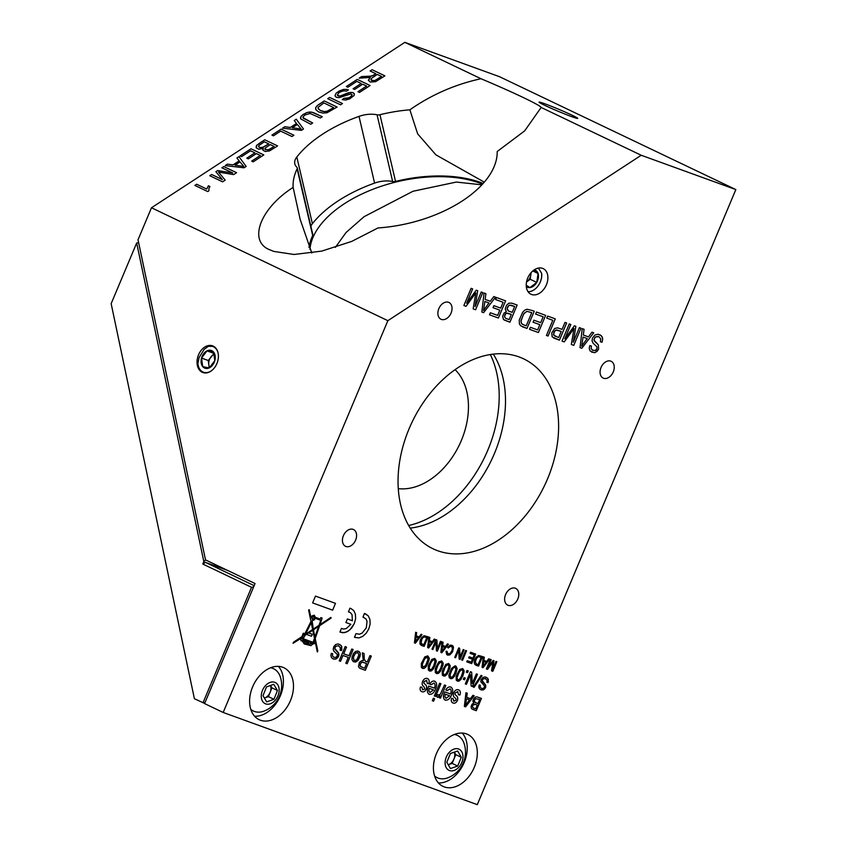 <?xml version="1.0" encoding="UTF-8"?>
<svg xmlns="http://www.w3.org/2000/svg" width="847" height="847" viewBox="0 0 847 847"><rect width="100%" height="100%" fill="white"/><g stroke="black" fill="none" stroke-linecap="round" stroke-linejoin="round"><path stroke-width="1.27" d="M531.164 272.543L530.158 279.266L526.516 282.051A8.152 5.696 115.5 0 0 526.77 281.85A8.152 5.696 115.5 0 0 530.825 274.809A8.152 5.696 115.5 0 0 530.921 272.829M540.418 281.956L541.657 277.393L541.635 273.274A13.7 9.561 -64.5 0 1 541.572 277.467A13.7 9.561 -64.5 0 1 528.03 291.686M526.294 286.561A9.423 6.575 115.5 0 0 529.968 287.588A9.423 6.575 115.5 0 0 536.754 282.411A9.423 6.575 115.5 0 0 538.078 273.496A9.423 6.575 115.5 0 0 534.288 269.812M541.635 273.274L538.385 268.076M526.22 285.185L529.968 287.588L536.754 282.411L538.078 273.496L533.515 270.489M526.241 285.81L529.968 287.588M530.158 279.266L536.754 282.411M532.774 270.955L538.078 273.496M214.439 354.194A8.152 5.823 -70.1 0 0 210.967 356.894A8.152 5.823 -70.1 0 0 208.817 364.739A8.152 5.823 -70.1 0 0 209.781 367.524M205.683 368.413A9.423 6.734 -70.1 0 0 209.336 367.842A9.423 6.734 -70.1 0 0 214.81 360.642A9.423 6.734 -70.1 0 0 213.645 352.161A9.423 6.734 -70.1 0 0 206.996 350.87A9.423 6.734 -70.1 0 0 201.522 358.059A9.423 6.734 -70.1 0 0 202.698 366.55A9.423 6.734 -70.1 0 0 205.683 368.413M206.848 367.492L209.336 367.842L214.81 360.642L213.645 352.161L206.996 350.87L201.522 358.059L202.698 366.55L206.848 367.492M213.751 346.402L208.415 346.296A13.7 9.783 109.9 0 1 211.782 346.19A13.7 9.783 109.9 0 1 218.06 352.934M211.644 370.626A13.7 9.783 109.9 0 1 204.561 372.521A13.7 9.783 109.9 0 1 197.902 363.405L199.077 357.593L204.148 349.345L208.415 346.296M214.153 353.39L208.235 360.494L209.241 367.831M213.709 353.305L206.996 350.87M208.235 360.494L201.522 358.059M448.539 764.65A8.216 5.738 115.5 0 0 453.96 759.028L452.16 763.401L448.243 764.756A8.216 5.738 115.5 0 0 448.539 764.65M434.575 775.968A23.43 16.347 115.5 0 0 437.2 777.694A23.43 16.347 115.5 0 0 438.397 778.181A23.43 16.347 115.5 0 0 448.148 777.673A27.549 27.549 0 0 0 464.251 743.941A23.43 16.347 115.5 0 0 457.401 735.418L455.379 734.455A23.43 16.347 115.5 0 0 454.945 734.254M457.401 735.418A23.43 16.347 115.5 0 0 456.215 734.931A23.43 16.347 115.5 0 0 454.405 734.465M458.502 748.97A11.71 8.174 115.5 0 0 446.295 757.091A11.71 8.174 115.5 0 0 449.598 770.59A11.71 8.174 115.5 0 0 461.795 762.459A11.71 8.174 115.5 0 0 458.502 748.97M461.287 757.282L457.687 766.048L450.435 768.547L446.803 762.279L450.413 753.512L457.655 751.014L461.287 757.282L455.771 754.645L453.96 759.028A8.216 5.738 115.5 0 0 454.278 752.178M434.755 776.519A23.43 16.347 115.5 0 0 435.189 776.731L437.2 777.694M452.16 763.401L457.687 766.048M454.331 752.168L455.771 754.645M270.511 685.467L271.94 687.849L268.414 696.636L264.793 697.939A8.216 5.738 115.5 0 0 270.172 692.243A8.216 5.738 115.5 0 0 270.458 685.488M250.934 709.828A23.43 16.347 115.5 0 0 251.358 710.04L253.38 711.014A23.43 16.347 115.5 0 0 263.735 711.205A23.43 16.347 115.5 0 0 264.317 710.982A27.549 27.549 0 0 0 280.431 677.251A23.43 16.347 115.5 0 0 273.57 668.728A23.43 16.347 115.5 0 0 270.574 667.775M250.754 709.278A23.43 16.347 115.5 0 0 253.38 711.014M261.278 696.308A11.71 8.174 115.5 0 0 270.352 703.762A11.71 8.174 115.5 0 0 279.161 689.871A11.71 8.174 115.5 0 0 270.087 682.428A11.71 8.174 115.5 0 0 261.278 696.308M266.509 686.906L273.75 684.302L277.467 690.485L273.93 699.273L266.689 701.877L262.983 695.694L266.509 686.906M273.57 668.728L271.559 667.764A23.43 16.347 115.5 0 0 271.114 667.563M271.94 687.849L277.467 690.485M268.414 696.636L273.93 699.273M204.646 703.423L194.397 698.722L111.158 303.671L136.674 242.983L203.831 561.572L202.793 564.038L205.376 562.355L227.494 570.38M205.376 562.355L254.153 585.658M205.662 559.962L203.831 561.572M205.09 702.354L202.984 702.819L251.538 587.32L202.793 564.038M138.643 242.708L136.674 242.983M253.645 586.855L251.538 587.32M314.915 637.008L318.663 626.335L313.422 629.808L314.915 637.008L313.411 629.797L318.652 626.335M304.814 642.481L305.195 641.581L308.594 642.809L308.17 643.815L310.203 644.122L310.828 642.651L302.792 639.739L304.814 642.481L302.792 639.739L310.817 642.651M307.493 643.529L305.301 643.244M312.681 643.328L312.003 643.085L311.632 643.953L312.691 643.328L312.003 643.074L311.632 643.953M302.824 635.906L304.422 634.604L303.512 634.276L302.824 635.906L303.512 634.276L304.412 634.604M305.534 634.223L312.649 629.512L311.22 622.63L305.619 634.043M311.22 622.64L305.534 634.011M303.184 638.723L313.062 642.301L314.47 638.267L312.797 630.221L308.647 632.963L312.31 634.297L311.495 636.224L307.27 634.689L307.736 633.577L305.068 635.335L303.184 638.723L305.068 635.345L307.726 633.567M312.797 630.221L308.647 632.963M303.194 637.039L293.051 643.286L293.517 642.195L301.966 636.595L303.268 633.196L304.846 633.768L310.976 621.476L308.604 610.073L309.24 609.681L310.902 617.696L311.929 615.928L314.237 615.166L315.37 617.283L320.24 619.051L320.854 617.601L322.135 618.066L320.039 624.599L330.891 617.421L331.061 618.119L319.679 625.658L315.2 638.405L317.784 650.856L317.329 651.946M330.891 617.421L331.061 618.119L319.679 625.658L315.2 638.405L317.794 650.856L317.329 651.957L314.756 639.654L313.729 642.587L314.565 642.894L314.163 643.858L313.422 643.593L310.923 645.647L304.2 643.953L302.019 640.607L301.077 640.84L300.696 639.22L302.474 638.5L302.739 636.88L293.051 643.297M320.759 620.353L315.179 618.331L314.279 619.877L312.13 620.787L313.263 629.099L319.033 625.277L320.759 620.353L315.179 618.321L314.279 619.877L312.141 620.787L313.274 629.099M312.458 619.379L314.099 618.321L314.11 616.881L313.072 616.5L312.024 617.558L312.014 619.009L312.469 616.891L313.665 616.5M312.31 634.297L311.505 636.224L307.27 634.689M308.594 642.809L308.17 643.815M335.497 603.36L332.638 610.168L312.617 602.905L315.476 596.097L335.507 603.36L332.638 610.168L312.617 602.905M366.613 663.55L362.77 662.227L361.457 662.513L360.197 664.164L360.229 666.345L364.644 668.251L366.613 663.55L362.484 662.195L361.023 662.809L360.028 665.393L361.383 667.076M365.512 661.38L367.302 661.92L369.959 655.61L371.304 656.097L365.322 670.316L359.467 668.061L358.45 666.515L359.403 662.343L361.849 660.671L363.321 660.66L362.347 652.846L364.041 653.461L364.284 659.22L365.512 661.38L364.284 659.22L364.041 653.461M358.916 654.763L357.741 652.561L355.327 653.397L353.432 657.113L353.866 660.109L355.126 660.522L356.831 659.644L358.916 654.763M343.691 653.799L348.975 655.726L351.801 649.014L353.146 649.501L347.154 663.72L345.82 663.243L348.276 657.399L342.993 655.483L340.536 661.316L339.192 660.84L345.174 646.61L346.518 647.108L343.691 653.799M348.265 657.399L342.993 655.483L340.536 661.327L339.192 660.84M339.785 644.419L341.807 646.674L341.468 650.538L340.134 650.231L340.367 647.796L338.451 645.742L335.772 646.25L334.819 647.881L334.988 649.374L338.758 653.461L338.853 655.599L337.826 657.611L335.825 659.082L333.58 659.093L331.569 657.759L330.87 655.61L331.315 653.365L332.659 653.693L332.469 655.927L333.633 657.156L335.592 657.494L337.148 656.256L337.297 654.456L333.919 651.237L333.189 649.226L333.856 646.536L335.761 644.493L338.197 643.911L341.235 645.552L341.849 649.31L341.468 650.538L340.134 650.231M338.451 645.742L335.783 646.25L334.766 648.4L338.429 652.751L338.62 656.298L335.825 659.093L332.871 658.786M345.904 622.524L350.87 624.324L346.222 628.569L343.554 629.056L341.457 628.389L339.943 632.01L342.59 632.751L346.402 632.063L350.065 629.67L354.332 623.519L355.624 618.617L355.391 614.149L353.75 610.602L350.827 608.453L349.949 608.21L348.424 611.82L350.446 612.656L352.056 614.689L352.384 620.745L347.408 618.935L345.904 622.524L350.88 624.324M354.226 660.353L353.252 658.257L354.162 655.176L355.825 652.942L357.942 652.645M358.959 651.417L360.271 653.524L360.028 656.404L358.196 660.141L355.782 661.962L353.22 661.613L351.918 659.527L352.066 656.87L353.559 653.408L355.518 651.491L357.879 650.994L359.827 652.328L360.335 654.773L357.561 660.861L355.253 662.068L353.22 661.613M354.755 637.42L359.012 637.907L362.802 636.33L366.232 633.196L368.868 628.781L370.15 623.89L369.917 619.422L368.276 615.875L364.464 613.472L362.95 617.092L365.893 618.818L367.037 621.306L366.306 627.86L362.061 633.143L359.403 634.244L355.984 633.662L354.47 637.272L359.012 637.907L362.802 636.33L366.232 633.196L368.858 628.781L370.139 623.89L369.906 619.422L368.276 615.875L365.343 613.726M457.888 691.692L455.178 692.962L454.998 694.233L455.919 695.376C457.602 696.34 458.111 698.023 457.465 700.437C456.289 702.756 454.828 703.613 453.06 703.021C451.345 702.343 450.869 700.776 451.631 698.309L453.018 698.553L453.77 701.178L456.057 700.215L456.099 699.008L454.945 697.759C453.325 696.816 452.933 695.165 453.748 692.804C454.998 690.22 456.597 689.225 458.545 689.818C460.313 690.612 460.779 692.348 459.921 695.027L458.534 694.784L457.698 691.607L455.178 692.962L454.987 694.222L455.919 695.376C457.592 696.34 458.111 698.023 457.465 700.427C456.289 702.756 454.818 703.613 453.06 703.01L452.732 702.872M449.619 695.747L445.31 694.18L444.866 696.668L446.009 698.362L449.619 695.747L445.321 694.18L444.876 696.679L446.009 698.362M450.18 688.886L447.004 690.601L445.808 689.913C447.248 687.499 448.91 686.525 450.805 687.012C453.018 688.505 453.293 691.099 451.61 694.773C450.159 698.595 448.031 700.405 445.247 700.183L444.971 700.067M440.017 695.683L437.528 697.377L436.586 696.255L437.846 694.614L438.619 695.154L440.408 694.095L444.506 684.99L445.808 685.456L440.451 698.182L439.159 697.706L440.006 695.673L437.444 697.346M440.938 683.688L435.591 696.414L434.289 695.948L439.635 683.222L440.938 683.688L435.58 696.414L434.289 695.948M434.627 698.69L433.579 701.189L432.288 700.713L433.336 698.214L434.627 698.69L433.579 701.189L432.288 700.713M433.548 689.913L429.249 688.357L428.804 690.845L429.937 692.528L433.548 689.913L429.249 688.357L428.804 690.845L429.937 692.539M434.119 683.063L430.932 684.778M435.538 688.939C434.088 692.772 431.959 694.572 429.175 694.349C427.047 692.804 426.814 690.231 428.476 686.621L428.72 686.07L434.395 688.124C435.432 685.774 435.284 684.058 433.96 683L430.943 684.778L429.736 684.08C431.176 681.666 432.849 680.702 434.733 681.179C436.957 682.682 437.221 685.265 435.538 688.939M426.729 680.385L424.019 681.666L423.828 682.926L424.76 684.069C426.433 685.032 426.952 686.726 426.306 689.13C425.13 691.448 423.659 692.317 421.901 691.713C420.186 691.036 419.71 689.469 420.461 687.002L421.859 687.245L422.611 689.871L424.898 688.907L423.786 686.451C422.166 685.509 421.764 683.857 422.589 681.507C423.839 678.913 425.438 677.918 427.386 678.511C429.154 679.305 429.609 681.041 428.762 683.72L427.364 683.476L426.528 680.3L424.019 681.655L423.828 682.926L424.76 684.069C426.433 685.032 426.952 686.716 426.295 689.13C425.13 691.448 423.659 692.306 421.891 691.713L421.562 691.565M428.031 659.379L426.962 657.134L424.612 658.902L422.272 664.599L422.875 667.192L425.565 665.562L428.031 659.379M422.865 667.192L422.187 665.033L423.564 660.967L425.501 657.759L427.312 657.219M427.777 655.885L429.26 658.617L427.809 663.794L424.135 668.463L421.393 667.563L421.308 663.497L424.845 656.849L427.777 655.885L429.217 657.992L429.133 659.866L426.242 666.621L424.135 668.463L422.441 668.399M429.831 669.723L431.578 669.289L433.611 665.975L435.03 661.211L434.278 659.749L433.029 659.908L430.784 662.926L429.111 667.934L429.831 669.723L429.154 667.563L430.541 663.497L432.478 660.289L434.278 659.749M434.744 658.405L436.226 661.136L434.998 665.795L431.748 670.612L429.937 671.12L428.36 670.093L428.275 666.028L431.811 659.379L434.744 658.405L436.184 660.522L436.099 662.396L433.209 669.141L431.102 670.983L429.397 670.93M436.798 672.253L438.545 671.809L440.578 668.505L441.996 663.73L441.245 662.28L439.995 662.439L438.015 664.927L436.078 670.464L436.798 672.253L436.12 670.083L437.507 666.017L439.445 662.809L441.245 662.28M441.711 660.935L443.193 663.667L441.965 668.325L438.714 673.143L436.904 673.651L435.326 672.624L435.242 668.558L438.778 661.909L441.711 660.935L443.15 663.053L443.066 664.927L440.186 671.671L438.068 673.513L436.374 673.45M443.764 674.773L445.85 673.99L447.809 670.443L448.963 666.261L448.222 664.81L446.962 664.969L444.982 667.447L443.045 672.994L443.764 674.773L443.097 672.613L444.474 668.548L446.411 665.34L448.211 664.8M448.677 663.466L450.159 666.197L448.709 671.375L445.035 676.044L442.303 675.154L442.219 671.078L445.744 664.429L448.677 663.466L450.128 665.583L450.032 667.457L447.152 674.201L445.035 676.044L443.341 675.98M450.731 677.304L452.478 676.869L454.511 673.566L455.94 669.109L455.188 667.33L453.378 667.87L451.44 671.078L450.053 675.144L450.731 677.304M455.178 667.33L453.378 667.87L451.44 671.078L450.064 675.144L450.742 677.304M454.331 676.414L452.647 678.193L450.837 678.701L449.27 677.674L448.846 675.207L451.387 668.569L455.008 665.816L456.205 666.43L457.126 668.717L454.331 676.414M457.698 679.834L459.445 679.4L461.223 676.668L462.907 671.639L462.43 670.072L461.382 669.818L459.169 671.999L457.02 677.664L457.698 679.834L457.031 677.674L458.407 673.609L460.345 670.401L462.144 669.861M462.61 668.516L464.092 671.248L462.875 675.906L459.614 680.723L457.803 681.232L456.237 680.205L456.152 676.139L459.688 669.49L462.61 668.516L464.061 670.633L463.965 672.507L461.086 679.262L458.979 681.104L457.274 681.041M418.407 637.812L416.099 636.965L415.348 642.015L418.407 637.812L416.099 636.976L415.358 642.015M416.248 635.843L419.106 636.88L421.065 634.265L422.018 634.615L415.401 643.191L414.427 642.841L415.655 632.296L416.671 632.667L416.248 635.843L416.671 632.667M426.761 637.622L423.976 636.87L422.06 638.638L420.959 643.159L423.701 644.906L426.761 637.632L423.987 636.88L422.06 638.649L420.843 641.782L421.891 644.281M428.137 636.828L424.135 646.356L421.319 645.393L419.921 643.889L420.144 640.343L421.711 637.484L424.167 635.716L428.137 636.828L424.125 646.356L421.319 645.382M431.61 642.598L429.313 641.761L428.561 646.812L431.621 642.598L429.313 641.761L428.561 646.812M429.461 640.639L432.309 641.666L434.267 639.051L435.231 639.4L428.614 647.987L427.64 647.627L428.857 637.092L429.884 637.463L429.461 640.639L429.884 637.463M435.22 639.4L428.603 647.976L427.64 647.627M437.338 648.791L440.493 641.317L441.361 641.624L437.348 651.152L436.427 650.814L435.993 642.037L432.849 649.522L431.991 649.204L435.993 639.676L436.914 640.014L437.338 648.791M435.993 642.047L432.849 649.522L431.991 649.204M444.823 647.394L442.515 646.557L441.774 651.597L444.834 647.394L442.526 646.557L441.774 651.608M442.674 645.425L445.522 646.462L447.481 643.847L448.434 644.196L441.816 652.772L440.853 652.423L442.07 641.878L443.097 642.259L442.674 645.425L443.097 642.259M451.716 646.377L449.863 646.462L448.296 647.987L447.534 647.352L450.329 645.075L453.24 646.43L452.817 651.258L449.863 654.879L447.819 655.176L446.634 654.392L446.009 651.279L447.015 651.311L447.502 653.789L450.085 653.577L452.086 650.422L452.362 647.341L450.593 646.187L448.296 647.997M459.635 648.251L460.059 657.039L463.214 649.554L464.071 649.871L460.069 659.389L459.148 659.061L458.714 650.284L455.57 657.759L454.712 657.452L458.714 647.923L459.635 648.251L460.059 657.028M479.667 699.421L475.527 698.659L474.373 700.331L474.458 701.898L477.899 703.656L479.677 699.421L475.538 698.659L474.288 700.797L475.209 702.692M477.274 705.106L475.252 704.27L473.272 704.524L472.351 706.673L473.664 708.156L475.718 708.833L477.285 705.106L476.469 704.82M475.707 704.418L472.912 704.948L472.361 706.684L473.219 707.954M472.594 709.341L471.461 708.526L471.059 706.483L472.086 704.164L473.706 703.137L472.87 700.956L473.769 698.659L475.368 697.123L476.935 696.88L481.445 698.394L476.268 710.707L472.594 709.341M469.492 699.887L466.517 698.796L465.543 705.329L469.503 699.887L466.517 698.807L465.554 705.329M466.708 697.346L470.392 698.68L472.933 695.302L474.172 695.747L465.606 706.843L464.357 706.387L465.935 692.761L467.258 693.238L466.718 697.346L467.248 693.238M472.319 683.434L476.353 673.873L477.486 674.286L472.361 686.451L471.154 686.017L470.456 674.752L466.443 684.302L465.31 683.9L470.424 671.724L471.641 672.169L472.319 683.434L471.641 672.169M470.456 674.763L466.443 684.312L465.31 683.9M482.007 675.694L474.119 687.33L473.24 687.012L481.117 675.366L482.007 675.694L474.119 687.33L473.24 687.012M486.527 677.356L488.327 679.315L488.073 682.64L486.898 682.364L487.036 680.162L485.172 678.479L483.214 678.807L482.229 680.215L482.419 681.687L485.712 685.128L484.929 688.685L483.192 689.934L481.212 689.924L479.434 688.759L478.799 686.906L479.169 684.979L480.355 685.276L480.207 687.192L481.244 688.251L482.97 688.558L484.325 687.51L484.41 685.879L480.81 681.719L481.043 679.718L482.991 677.399L485.13 676.922L487.808 678.352L488.391 681.581L488.063 682.629L486.898 682.364M485.543 678.638L483.224 678.807L482.187 680.596L485.723 685.128L485.627 687.563L483.192 689.934L480.588 689.649M464.548 679.76L463.298 679.305L464.018 677.6L465.268 678.055L464.548 679.76M468.253 670.94L467.544 672.645L466.295 672.19L467.004 670.485L468.264 670.94L467.544 672.645L466.295 672.19M466.549 650.761L462.547 660.289L461.647 659.972L465.649 650.443L466.549 650.761L462.547 660.289L461.647 659.972M474.299 654.869L470.117 653.355L470.593 652.232L475.675 654.075L471.663 663.603L466.75 661.814L467.216 660.692L471.239 662.153L472.467 659.231L468.698 657.865L469.174 656.753L472.933 658.119L474.299 654.869L470.117 653.355M472.457 659.231L468.698 657.865M475.665 654.075L471.663 663.603L466.75 661.814M476.692 664.133L478.121 664.651L481.181 657.367L478.407 656.616L476.48 658.384L475.252 662.28L476.692 664.133M481.181 657.367L478.396 656.616L476.882 657.833L475.252 661.528L476.3 664.027M476.3 665.371L474.733 664.292L474.204 662.788L474.564 660.078L476.13 657.219L478.587 655.462L482.557 656.573L478.544 666.102L476.3 665.371M486.03 662.343L483.722 661.507L482.981 666.557L486.04 662.343L483.732 661.507L482.981 666.557M483.881 660.374L486.729 661.412L488.687 658.797L489.651 659.146L483.023 667.722L482.059 667.372L483.277 656.838L484.304 657.208L483.881 660.374L484.293 657.198M489.64 659.146L483.023 667.722L482.059 667.372M491.218 659.718L487.872 667.69L493.198 660.427L494.013 660.724L492.562 669.553L495.982 661.443L496.85 661.761L492.848 671.29L491.482 670.792L492.975 661.931L487.554 669.363L486.347 668.929L490.349 659.4L491.218 659.718L487.883 667.669M492.975 661.941L487.554 669.363L486.347 668.929M496.84 661.751L492.838 671.279L491.482 670.792M355.613 540.142A9.296 6.49 115.5 0 0 353.506 529.534A9.296 6.49 115.5 0 0 343.395 535.706A9.296 6.49 115.5 0 0 345.502 546.304A9.296 6.49 115.5 0 0 355.613 540.142M517.813 598.988A9.296 6.49 115.5 0 0 515.707 588.379A9.296 6.49 115.5 0 0 505.595 594.552A9.296 6.49 115.5 0 0 507.702 605.15A9.296 6.49 115.5 0 0 517.813 598.988M613.27 371.918A9.296 6.49 115.5 0 0 611.163 361.309A9.296 6.49 115.5 0 0 601.042 367.482A9.296 6.49 115.5 0 0 603.149 378.08A9.296 6.49 115.5 0 0 613.27 371.918M451.07 313.072A9.296 6.49 115.5 0 0 448.963 302.474A9.296 6.49 115.5 0 0 438.841 308.636A9.296 6.49 115.5 0 0 440.948 319.234A9.296 6.49 115.5 0 0 451.07 313.072M546.4 284.804A14.198 9.91 115.5 0 0 543.181 268.605A14.198 9.91 115.5 0 0 527.723 278.028A14.198 9.91 115.5 0 0 530.942 294.227A14.198 9.91 115.5 0 0 546.4 284.804M437.603 550.698A105.219 73.435 -64.5 0 1 432.986 548.761A105.219 73.435 -64.5 0 1 410.551 425.416A105.219 73.435 -64.5 0 1 519.052 356.926A105.219 73.435 -64.5 0 1 523.679 358.863A105.219 73.435 -64.5 0 1 546.103 482.208A105.219 73.435 -64.5 0 1 437.603 550.698M290.468 700.585A28.766 20.084 115.5 0 0 283.946 667.764A28.766 20.084 115.5 0 0 252.628 686.864A28.766 20.084 115.5 0 0 259.15 719.685A28.766 20.084 115.5 0 0 290.468 700.585M254.598 716.244A28.766 20.084 115.5 0 0 280.378 695.768A28.766 20.084 115.5 0 0 278.409 666.377M474.299 767.276A28.766 20.084 115.5 0 0 467.777 734.455A28.766 20.084 115.5 0 0 436.449 753.544A28.766 20.084 115.5 0 0 442.981 786.376A28.766 20.084 115.5 0 0 474.299 767.276M438.418 782.935A28.766 20.084 115.5 0 0 464.209 762.459A28.766 20.084 115.5 0 0 462.24 733.068M297.117 168.807A4.108 2.223 -13.1 0 0 297.244 167.875L312.818 234.587A4.108 2.223 166.9 0 1 312.691 235.519L297.117 168.807A103.99 56.124 -13.1 0 0 293.136 187.42L300.145 219.331L311.823 253.009M293.136 187.42C259.616 208.658 247.578 242.168 270.595 250.098L273.729 251.411L294.089 254.481L321.775 251.093L351.674 241.416L377.995 227.949A103.99 56.124 -13.1 0 0 497.189 151.528L524.664 130.872L541.148 107.463A67.813 3.314 -157.2 0 0 480.99 78.729L404.834 42.35L151.475 207.769L138.029 239.775L205.503 559.878L255.042 583.541L204.582 703.582L223.174 712.465L477.285 804.65L735.842 189.58L499.444 76.675L404.834 42.35M312.691 235.519A103.99 56.124 -13.1 0 0 308.986 247.398M544.579 105.25A20.984 1.027 22.8 0 0 565.521 114.281A20.984 1.027 22.8 0 0 577.728 118.389A20.984 1.027 22.8 0 0 572.18 115.266A20.984 1.027 22.8 0 0 551.238 106.224A20.984 1.027 22.8 0 0 539.041 102.127A20.984 1.027 22.8 0 0 544.579 105.25M202.221 372.267A14.198 10.143 -70.1 0 0 202.867 372.532A14.198 10.143 -70.1 0 0 217.076 363.109A14.198 10.143 -70.1 0 0 213.211 346.116A14.198 10.143 -70.1 0 0 212.555 345.841A14.198 10.143 -70.1 0 0 198.357 355.264A14.198 10.143 -70.1 0 0 202.221 372.267M348.424 611.82L349.313 612.042M735.842 189.58L641.221 155.255L541.148 107.463M346.317 86.532L357.265 79.385L370.097 85.515L359.488 92.439L357.974 91.72L366.635 86.055L362.707 84.181L354.597 89.475L353.093 88.766L361.203 83.461L356.841 81.376L347.831 87.252L346.317 86.532L357.265 79.396L370.086 85.515M327.694 98.686L329.642 97.426L342.474 103.556L340.526 104.816L327.694 98.686L329.642 97.426L342.463 103.556M302.982 117.638L312.681 122.995L310.743 124.265L300.759 118.929L300.95 116.494L303.427 114.292L307.419 112.386L311.76 112.111L322.284 116.738L320.335 117.998L310.108 113.487L305.132 114.917L303.088 116.78L303.342 118.231L312.681 123.006M271.929 135.107L281.098 129.125L293.92 135.245L291.982 136.515L280.664 131.116L273.443 135.827L271.929 135.107L281.098 129.125L293.92 135.255M240.029 155.933L250.977 148.786L263.809 154.916L253.2 161.841L251.686 161.11L260.357 155.456L256.419 153.582L248.309 158.876L246.805 158.156L254.915 152.862L250.553 150.777L241.543 156.653L240.029 155.933L250.977 148.786L263.798 154.916M221.872 167.791L223.746 166.563L236.578 172.693L233.656 174.598L218.494 172.079L225.186 180.125L222.57 181.83L209.749 175.71L211.612 174.482L222.359 179.617L215.879 171.697L217.626 170.554L232.798 173L221.872 167.791L223.746 166.573L236.567 172.693M297.244 167.875A4.108 2.223 -13.1 0 0 296.842 167.198A20.55 11.096 -13.1 0 1 294.809 163.831A20.55 11.096 -13.1 0 1 296.821 156.991L312.395 223.703A20.55 11.096 -13.1 0 0 310.87 226.234M483.139 183.418A103.99 56.124 -13.1 0 0 395.538 181.427A4.108 2.223 166.9 0 1 392.648 181.533L377.074 114.811A20.55 11.096 -13.1 0 0 359.012 116.388A112.206 60.561 -13.1 0 0 296.821 156.991M377.074 114.811A4.108 2.223 -13.1 0 0 379.964 114.716L395.538 181.427M484.262 182.137L435.898 154.842L417.666 133.879L409.853 109.814A103.99 56.124 -13.1 0 0 379.964 114.716M409.853 109.814C431.504 94.705 455.22 84.34 480.99 78.729M641.221 155.255L387.862 320.674L151.475 207.769M207.748 191.57L194.863 185.419L196.663 184.244L206.71 189.04L208.404 185.779L209.929 186.509L208.881 188.563L208.913 190.819L207.748 191.57M236.895 157.976L238.96 156.631L246.159 166.435L244.063 167.801L225.238 165.589L227.441 164.149L233.041 164.89L239.172 160.888L236.895 157.976L238.96 156.642L246.159 166.435M259.171 143.429L264.762 139.787L277.594 145.906L269.59 150.882L265.376 151.497L263.015 150.29L263.279 148.469L258.653 149.21L256.165 147.706L256.355 145.758L259.171 143.429M294.227 120.539L296.291 119.194L303.491 128.998L301.394 130.364L282.559 128.162L284.772 126.722L290.373 127.452L296.503 123.45L294.227 120.539L296.291 119.205L303.491 129.009M315.624 109.189L315.74 107.484L317.149 105.759L324.274 100.931L337.106 107.05L326.963 112.778L322.951 113.096L318.631 111.942L315.952 109.835L315.74 107.474L318.154 104.933L324.274 100.931L337.106 107.061M348.424 89.824L346.73 91.084L343.755 90.788L340.61 91.825L338.599 93.022L337.297 95.118L339.827 96.124L348.382 92.789L352.521 92.471L354.162 93.509L354.152 95.457L349.652 98.908L345.597 100.062L342.273 99.586L344.02 98.316L346.762 98.559L350.044 97.161L352.045 95.213L350.976 93.869L339.128 97.659L336.365 97.31L334.988 95.849L336.079 93.244L339.298 90.947L343.681 89.38L347.175 89.422L343.681 89.39L339.298 90.957L336.079 93.244L334.988 95.849M370.128 70.989L372.077 69.719L384.898 75.849L375.613 81.683L370.203 82.043L368.381 80.073L370.319 77.469L359.149 78.157L361.584 76.569L369.366 76.505L373.389 75.394L375.824 73.71L370.128 70.989L372.077 69.729L384.898 75.849M392.648 181.533A20.55 11.096 -13.1 0 0 374.586 183.1A112.206 60.561 -13.1 0 0 312.395 223.703M335.37 247.388L346.031 232.523L364.051 216.694L412.987 191.263L456.321 182.063L481.848 184.826M387.862 320.674L223.174 712.465M445.808 685.456L440.461 698.182L439.159 697.706M437.846 694.614L438.63 695.165M434.733 681.179C436.957 682.682 437.232 685.265 435.549 688.95C434.088 692.772 431.97 694.572 429.185 694.349M362.95 617.092L363.617 617.241M340.24 632.158L344.496 632.645L348.286 631.068L351.717 627.923L354.342 623.519L355.624 618.617L355.391 614.149L353.76 610.602L350.827 608.464M309.24 609.681L310.913 617.696M314.237 615.166L315.37 617.283M322.135 618.066L320.05 624.61M314.766 639.665L313.739 642.598M314.565 642.894L314.163 643.868L313.432 643.593L310.923 645.647L309.737 645.223M309.78 645.128L304.2 643.953M302.019 640.607L301.077 640.84M481.445 698.394L476.268 710.707L472.266 709.193M602.302 341.468L602.037 342.188L600.428 341.817L600.703 338.874L598.903 336.651L595.155 337.011L593.991 340.208L598.363 344.867L598.596 349.155L596.987 351.484L594.308 352.723L590.073 350.923L589.226 348.318L589.766 345.597L591.397 346L591.164 348.71L592.995 350.383L595.462 350.404L596.997 348.668L596.87 346.709L593.144 343.247L592.064 340.992L592.424 338.175L594.806 335.084L598.098 334.205L601.285 335.656L602.609 338.281L602.302 341.468M588.453 336.894L591.989 332.183L593.715 332.807L581.783 348.276L580.026 347.641L582.228 328.636L584.081 329.314L583.318 335.031L588.453 336.894M573.26 342.252L579.412 327.62L580.978 328.181L573.758 345.375L571.312 344.485L574.001 328.509L564.229 341.913L562.037 341.119L569.269 323.935L570.836 324.507L564.78 338.885L574.393 325.799L575.865 326.328L573.26 342.252L575.854 326.328M562.08 329.377L565.023 322.389L566.643 322.982L559.422 340.166L552.159 336.873L551.746 332.935L554.69 328.456L557.548 327.842L562.08 329.377M546.749 318.101L547.607 316.079L555.272 318.853L548.051 336.047L546.421 335.454L552.795 320.293L546.749 318.101L552.795 320.293M535.622 314.068L536.469 312.035L545.637 315.359L538.406 332.543L529.534 329.324L530.381 327.302L537.633 329.928L539.846 324.666L533.059 322.199L533.906 320.187L540.693 322.654L543.16 316.799L535.622 314.068L543.149 316.799M532.17 310.478L534.224 311.22L527.003 328.414L520.757 325.799L519.412 323.956L519.243 320.166L522.588 312.352L524.674 310.214L526.982 309.25L532.17 310.478M511.874 303.173L517.146 305.026L509.926 322.209L503.531 319.552L502.652 316.312L504.081 313.083L506.347 311.643L505.236 309.07L506.464 305.396L508.803 303.194L511.874 303.173M495.59 299.542L496.448 297.519L505.606 300.844L498.385 318.027L489.502 314.809L490.36 312.776L497.613 315.412L499.825 310.15L493.028 307.683L493.875 305.661L500.672 308.128L503.129 302.284L495.59 299.542L503.129 302.273M464.071 649.871L460.069 659.4L459.148 659.061M458.714 650.284L455.57 657.759L454.712 657.452M455.644 665.996L457.126 668.717L455.908 673.376L453.346 677.589L452.012 678.574L450.308 678.511M482.557 656.573L478.555 666.102L475.739 665.128M477.486 674.286L472.372 686.462L471.154 686.017M480.355 685.276L480.217 687.192L481.244 688.251M474.172 695.747L465.606 706.843L464.357 706.387M494.013 660.724L492.573 669.553M465.268 678.055L464.558 679.76L463.298 679.305M422.018 634.615L415.401 643.191L414.427 642.841M451.684 645.181L453.018 646.049L453.494 647.701L452.52 651.925L449.873 654.879L447.195 654.89M447.015 651.311L447.904 653.99M448.434 644.196L441.816 652.772L440.853 652.423M441.361 641.624L437.348 651.152L436.427 650.814M436.914 640.014L437.348 648.802M490.286 301.278L493.822 296.566L495.548 297.191L483.616 312.67L481.858 312.035L484.061 293.02L485.913 293.697L485.151 299.425L490.286 301.278M475.093 306.635L481.244 292.003L482.811 292.575L475.591 309.758L473.145 308.869L475.834 292.893L466.062 306.296L463.87 305.502L471.101 288.319L472.668 288.891L466.612 303.268L476.236 290.182L477.697 290.712L475.093 306.635L477.687 290.712M332.659 653.693L332.479 655.927L333.633 657.156M371.304 656.097L365.322 670.316L359.869 668.262M353.146 649.501L347.164 663.73L345.82 663.243M346.518 647.108L343.702 653.81M427.386 678.511C429.154 679.315 429.62 681.052 428.762 683.73L427.364 683.487M421.859 687.245L422.621 689.882M450.805 687.012C453.029 688.505 453.293 691.099 451.62 694.773C450.159 698.606 448.042 700.405 445.247 700.183C443.119 698.637 442.886 696.054 444.537 692.454L444.781 691.893L450.466 693.958C451.493 691.597 451.356 689.892 450.032 688.823L447.004 690.612M458.545 689.818C460.323 690.612 460.779 692.348 459.921 695.027L458.534 694.784M453.018 698.553L453.78 701.178M408.667 525.521A108.098 75.447 115.5 0 0 484.791 456.893A108.098 75.447 115.5 0 0 490.328 354.554M410.223 528.115A105.219 73.435 115.5 0 0 491.482 460.09A105.219 73.435 115.5 0 0 493.314 354.141M398.27 488.645A67.813 47.337 115.5 0 0 459.423 444.781A67.813 47.337 115.5 0 0 455.104 369.641M508.433 319.298L509.153 319.594L511.334 314.406L506.421 313.221L505.14 314.248L504.463 316.587L505.659 318.366L508.433 319.298M487.607 304.835L489.037 302.961L484.876 301.458L483.531 310.563L487.607 304.835M523.658 324.856L526.231 325.788L531.747 312.659L526.961 311.336L523.605 313.983L520.979 321.246L521.572 323.628L523.658 324.856M511.429 312.056L512.181 312.374L514.669 306.466L509.333 305.164L507.766 306.614L507.109 309.06L508.433 311.029L511.429 312.056M557.951 337.275L558.649 337.551L561.233 331.41L556.013 330.044L553.853 332.162L553.642 335.126L557.951 337.275M585.775 340.452L587.204 338.578L583.043 337.064L581.698 346.169L585.775 340.452M472.658 288.891L466.623 303.247M475.823 292.903L466.051 306.296L463.87 305.502M482.811 292.564L475.58 309.758L473.145 308.869M489.037 302.961L484.876 301.447L483.531 310.542M485.151 299.415L485.903 293.697M495.548 297.191L483.605 312.67L481.858 312.035M499.815 310.14L493.028 307.683M505.606 300.844L498.375 318.027L489.502 314.809M514.658 306.466L511.037 305.164L508.888 305.407L507.152 308.372L508.433 311.029M511.323 314.396L507.713 313.178L505.903 313.475L504.463 316.587L505.659 318.366M517.136 305.026L509.915 322.209L504.336 320.092M531.747 312.659L526.961 311.336L524.06 313.326L521.032 320.335L521.286 323.067L522.303 324.274M534.224 311.22L527.003 328.403L522.525 326.857M539.846 324.666L533.059 322.199M545.627 315.359L538.406 332.543L529.534 329.324M555.261 318.853L548.041 336.037L546.421 335.454M561.222 331.41L556.945 329.991L554.997 330.648L553.493 334.279L555.198 336.354M566.643 322.982L559.412 340.166L553.726 338.059M570.825 324.496L564.79 338.864M573.991 328.52L564.218 341.913L562.037 341.119M580.978 328.181L573.747 345.364L571.312 344.485M587.204 338.578L583.043 337.064L581.698 346.158M583.318 335.031L584.07 329.303M593.715 332.807L581.773 348.276L580.026 347.641M600.025 334.809L602.164 336.799L602.662 339.086L602.037 342.188L600.428 341.817M592.561 350.182L591.164 348.699L591.386 346M598.395 336.397L595.155 337.011L593.927 339.594L594.605 341.299L598.363 344.867L598.596 349.144L595.208 352.521L591.64 352.161M381.542 76.431L377.296 74.409L371.526 78.316L371.346 80.327L374.776 80.581L381.542 76.442L374.776 80.581L371.897 80.55L370.922 79.724M359.16 78.157L361.584 76.569L371.875 76.082L375.824 73.71M368.434 80.603L370.308 77.479M361.203 83.472L353.093 88.766M366.645 86.066L357.985 91.72M352.056 94.578L351.431 96.103L348.9 97.829L344.02 98.326L342.283 99.597M337.297 95.129L338.504 96.092L340.632 95.965L350.743 92.355L353.21 92.715L354.438 94.049M333.654 107.601L323.85 102.911L318.154 107.347L318.408 108.998L320.664 110.65L323.586 111.56L326.741 111.423L333.654 107.601L328.255 110.968L324.517 111.635L320.124 110.385L318.038 108.172M300.484 118.347L300.95 116.505L302.707 114.79L306.445 112.725L309.801 111.984L313.411 112.587L322.273 116.738M292.353 127.728L301.14 129.009L297.329 124.477L292.353 127.728L301.13 129.009M296.503 123.461L290.373 127.463L284.772 126.722L282.57 128.162M268.753 143.884L264.338 141.777L258.938 145.515L258.547 146.467L259.468 147.505L263.322 147.262L268.753 143.884L262.263 147.59L260.04 147.696L258.547 146.478M264.942 149.21L268.192 149.887L274.142 146.457L270.267 144.604L265.386 147.95L264.899 148.86L265.471 149.718L269.145 149.591L274.132 146.457M256.165 147.706L256.768 145.261L264.762 139.787L277.594 145.917M263.279 148.479L262.856 149.771M254.915 152.862L246.805 158.167M260.357 155.467L251.697 161.121M235.021 165.154L243.809 166.446L239.997 161.915L235.021 165.165L243.798 166.446M239.172 160.888L233.041 164.89L227.441 164.159L225.238 165.599M215.879 171.708L217.626 170.565L232.777 173M222.359 179.617L211.612 174.493L209.749 175.71M218.505 172.089L225.186 180.125M194.874 185.419L196.673 184.254L206.71 189.05L208.415 185.789L209.929 186.509M482.494 184.127A102.752 55.457 -13.1 0 0 374.469 188.68A102.752 55.457 -13.1 0 0 309.949 249.442M359.012 116.388L374.586 183.1"/></g></svg>
